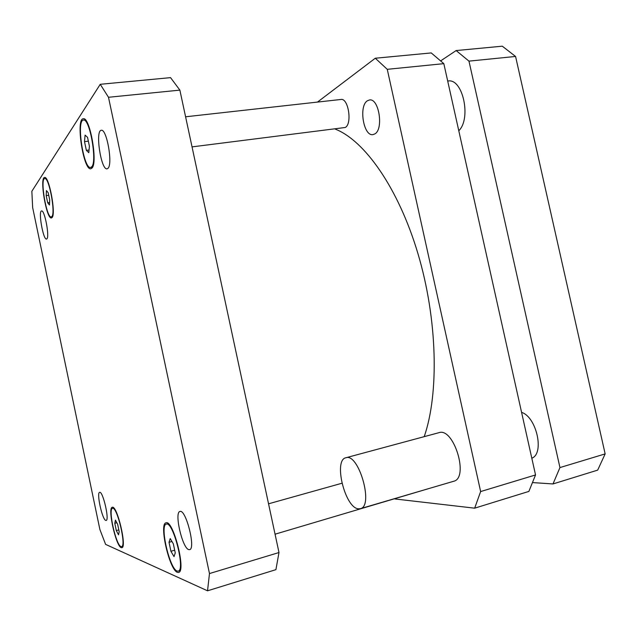 <?xml version="1.0" encoding="UTF-8"?>
<svg xmlns="http://www.w3.org/2000/svg" width="637" height="637" viewBox="0 0 637 637"><rect width="100%" height="100%" fill="white"/><g stroke="black" fill="none" stroke-linecap="round" stroke-linejoin="round"><path stroke-width="0.96" d="M358.352 508.812L360.375 508.684C374.046 506.168 358.607 452.589 345.859 457.772C333.278 459.938 344.935 507.88 358.352 508.812M345.859 457.772L438.893 432.69C453.743 427.029 469.389 478.076 453.616 481.285L360.375 508.684M521.592 412.386C536.505 416.821 544.731 453.584 531.807 458.21M552.996 483.945L597.681 470.122L605.15 453.902L515.572 56.454L502.29 46.19L456.132 50.562L468.967 61.128L559.947 467.574L552.996 483.945L532.667 482.591M447.7 81.074L447.986 81.034C462.757 77.905 471.603 118.57 458.783 130.76M440.74 60.826L456.132 50.562M559.947 467.574L605.15 453.902M468.967 61.128L515.572 56.454M185.59 116.786L340.946 99.468C348.367 97.827 352.388 123.721 345.318 127.48L192.04 146.884M427.475 488.969L275.057 534.196M367.414 100.765L369.468 99.977C379.007 97.899 383.872 129.526 374.723 133.969L372.979 134.598C363.544 136.644 358.48 106.013 367.414 100.765M375.289 58.23L431.241 52.927L443.822 63.652L535.542 474.947L528.885 491.406L474.661 508.175L480.64 491.557L387.256 69.322L375.289 58.23L317.481 102.079M394.884 498.954L474.661 508.175M424.21 436.648C439.18 393.555 437.531 319.304 417.952 253.645C398.38 187.915 364.46 140.355 335.213 129.104M387.256 69.322L443.822 63.652M480.64 491.557L535.542 474.947M188.719 549.604C182.301 548.115 174.068 512.164 179.96 511.503C185.797 508.692 196.037 548.871 189.627 549.651L188.719 549.604M105.782 520.413C102.254 519.76 96.306 492.52 99.643 492.361C102.828 490.705 109.683 520.262 106.14 520.437L105.782 520.413M46.907 238.819L46.525 239.05C43.236 240.189 38.061 210.879 41.588 210.958C44.598 209.716 49.71 236.566 46.907 238.819M108.059 168.248L107.096 168.829C101.036 170.469 94.953 130.314 101.307 130.314C106.698 128.57 112.972 163.972 108.059 168.248M49.726 200.002L49.455 204.995L47.687 202.773L46.19 195.615L46.445 190.598L48.213 192.764L49.726 200.002M46.19 195.615L48.738 195.272M47.687 202.773L49.59 202.51M119.191 531.688L118.514 534.817L116.316 530.597L114.787 523.296L115.44 520.118L117.646 524.299L119.191 531.688M114.787 523.296L116.826 522.738M116.316 530.597L118.824 529.912M175.255 552.916L174.02 556.603L170.915 551.276L169.028 542.318L170.214 538.56L173.336 543.831L175.255 552.916M169.028 542.318L171.95 541.49M170.915 551.276L174.673 550.193M89.411 146.199L88.798 152.689L86.345 150.348L84.506 141.621L85.087 135.1L87.54 137.345L89.411 146.199M84.506 141.621L88.344 141.167M86.345 150.348L89.045 150.021M51.868 216.508C55.745 213.084 48.985 176.887 44.757 178.567C39.781 178.479 46.589 218.427 51.263 216.898L51.868 216.508M52.083 217.551L51.446 217.958C46.517 219.566 39.327 177.42 44.582 177.492C49.041 175.716 56.191 213.968 52.083 217.551M120.974 546.578L121.603 546.642C126.628 546.315 117.009 505.969 112.518 508.366C107.86 508.66 115.91 545.113 120.974 546.578M121.197 547.637C115.846 546.06 107.358 507.617 112.271 507.307C117.009 504.767 127.169 547.366 121.866 547.709L121.197 547.637M177.07 571.039L178.233 571.15C185.685 570.282 173.025 520.7 166.313 524.132C159.529 524.864 169.522 568.634 177.07 571.039M177.341 572.337C169.37 569.749 158.844 523.606 166.002 522.834C173.073 519.195 186.45 571.548 178.583 572.464L177.341 572.337M91.768 166.751C97.397 161.527 89.69 117.988 83.471 120.075C76.082 120.067 83.63 169.41 90.637 167.467L91.768 166.751M92.031 168.025L90.852 168.773C83.455 170.82 75.484 118.745 83.28 118.745C89.857 116.531 97.987 162.554 92.031 168.025M100.24 84.299L108.497 97.278L209.477 573.555L207.535 590.81L105.615 544.38L99.898 529.554L32.654 207.558L31.85 191.283L100.24 84.299L170.549 77.634L179.873 90.12L108.497 97.278M207.535 590.81L275.909 569.661L278.99 552.534L179.873 90.12M278.99 552.534L209.477 573.555M268.543 503.811L341.926 483.244M51.263 216.898L52.529 216.715M44.757 178.567L46.039 178.4M121.603 546.642L122.869 546.283M112.518 508.366L113.784 508.031M178.233 571.15L180.136 570.593M166.313 524.132L168.2 523.606M90.637 167.467L92.532 167.228M83.471 120.075L85.382 119.867"/></g></svg>
